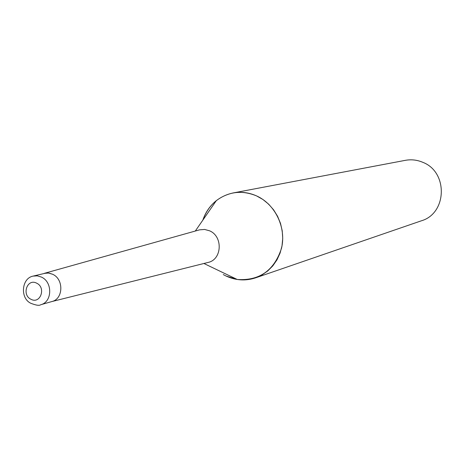 <?xml version="1.0" encoding="UTF-8"?>
<svg xmlns="http://www.w3.org/2000/svg" width="465" height="465" viewBox="0 0 465 465"><rect width="100%" height="100%" fill="white"/><g stroke="black" fill="none" stroke-linecap="round" stroke-linejoin="round"><path stroke-width="0.7" d="M51.766 301.582L208.21 262.411C222.101 259.476 223.13 236.33 209.564 230.803L204.606 229.443L199.572 229.844L44.28 273.356L48.488 273.048L52.638 274.269L49.168 273.147L46.204 273.025L33.131 276.1L37.299 275.844L41.408 277.076C52.836 282.017 52.313 302.116 40.728 304.732L40.728 304.732C39.351 305.842 35.974 305.325 30.603 303.186C19.919 297.978 21.576 278.204 33.131 276.1M223.258 274.571L226.089 276.047L237.26 279.482C259.476 280.93 274.228 270.508 281.523 248.223C286.469 227.676 275.28 204.28 256.575 195.91C242.067 189.947 228.658 191.516 216.341 200.618C210.035 205.699 205.53 212.209 202.833 220.148C208.244 205.391 218.306 196.329 233.017 192.969L405.364 160.332C411.31 159.251 417.111 159.908 422.761 162.302C448.237 171.905 447.161 213.383 421.4 220.794L255.535 277.861L261.958 274.966L267.788 270.909L272.845 265.817L276.983 259.83L280.07 253.123L282.005 245.904L282.732 238.388L282.22 230.797L280.494 223.363L277.593 216.312L273.618 209.866L268.689 204.205L262.946 199.508L256.575 195.91C248.885 192.493 241.033 191.51 233.017 192.969M226.089 276.047C235.796 280.5 245.607 281.104 255.535 277.861M51.778 301.582C63.35 299.152 64.007 279.169 52.638 274.269C63.926 279.134 63.391 298.949 51.941 301.535L40.728 304.732M30.981 299.286C40.35 304.43 46.343 287.515 36.654 283.173C27.261 278.093 21.361 294.95 30.981 299.286M195.294 231.047L216.341 200.618M203.897 263.486L237.26 279.482"/></g></svg>
